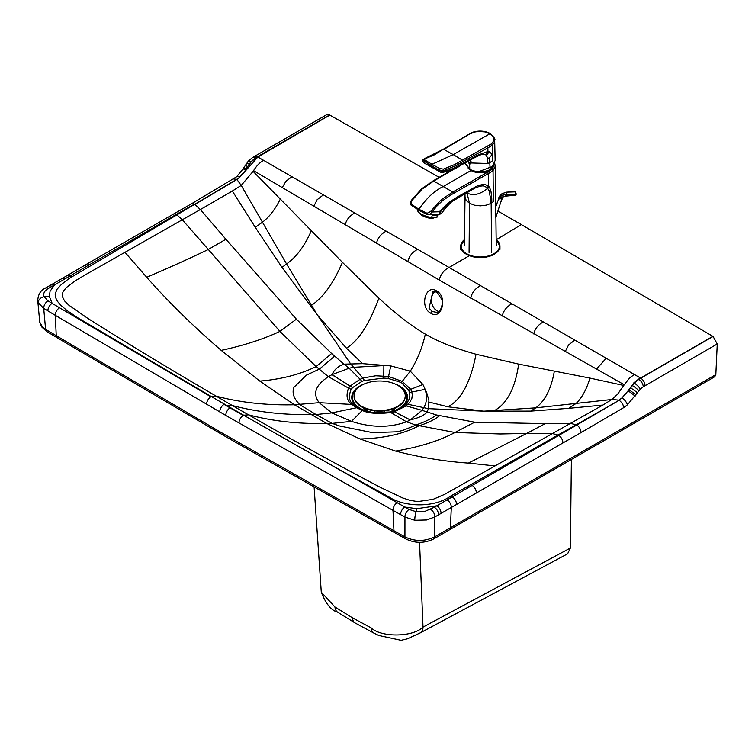 <?xml version="1.0" encoding="UTF-8"?>
<svg xmlns="http://www.w3.org/2000/svg" width="755" height="755" viewBox="0 0 755 755"><rect width="100%" height="100%" fill="white"/><g stroke="black" fill="none" stroke-linecap="round" stroke-linejoin="round"><path stroke-width="1.13" d="M393.487 411.126L399.065 408.974L403.991 405.907L407.37 402.472L409.219 399.027L409.861 395.233L408.88 390.429L401.367 382.54L388.136 378.434L383.757 378.095L364.306 380.52L361.73 381.492L352.538 387.683L351.056 389.618C348.3 396.554 349.131 401.584 353.529 404.718L357.813 407.832L363.098 410.276M388.599 376.5A4.266 0.944 -82.9 0 0 388.136 378.434L388.108 378.434A4.266 0.944 -82.9 0 1 388.57 376.49L375.792 375.773L364.439 377.745L360.116 379.274L350.112 386.031L348.536 388.145C345.781 395.724 346.913 401.15 351.934 404.435L356.577 407.747L362.334 410.437C368.091 413.391 377.585 414.099 390.816 412.57L394.488 411.664L406.218 405.907L409.88 402.16L411.862 398.404L412.381 394.327L410.777 389.316L402.226 381.398L388.57 376.49L390.741 365.901L362.532 363.655L344.006 364.165L349.121 368.242L353.34 367.326L383.87 365.59L383.757 378.095M430.794 313.259C441.901 320.488 447.989 296.668 436.513 290.883C425.442 283.654 419.355 307.464 430.794 313.259A1.708 0.982 120 0 1 432.322 311.513L429.019 308.248L432.936 291.364L436.805 292.147A1.708 0.982 120 0 0 436.852 292.176M436.513 290.883A1.708 0.982 120 0 0 436.805 292.147L441.788 299.31C443.61 303.029 440.354 313.721 436.654 312.362L432.322 311.513M624.234 384.757A188.495 107.521 120.1 0 1 623.781 385.465L589.919 378.095L518.657 364.118L476.018 354.246C454.538 348.187 437.645 341.477 425.339 334.116C411.022 325.726 395.544 313.74 378.897 298.149L342.43 262.334L253.095 171.357A188.439 110.23 119.9 0 0 253.538 170.649L439.231 280.058L624.234 384.757L629.887 377.632L634.417 374.518L606.199 358.219L596.45 369.195M438.787 311.466A10.664 7.833 79.9 0 1 433.587 307.436A10.664 7.833 79.9 0 1 435.229 291.487M364.306 380.52A4.266 1.755 -108.6 0 0 362.919 378.227L350.49 363.665L317.544 315.212L282.021 267.393L255.294 227.349L232.351 191.024L200.368 209.541L194.847 204.473L236.957 179.473L239.769 177.217L257.87 157.031L449.074 267.468L468.459 256.19M439.231 280.058C440.665 274.263 443.94 270.073 449.074 267.468L606.199 358.219M425.339 334.116C422.309 347.781 417.288 360.144 410.286 371.186L422.923 384.493L426.707 392.789L428.916 400.31L428.378 408.653L483.691 411.182L535.729 407.86L611.843 399.489L619.006 400.131L621.922 397.942L628.037 390.892L634.049 382.577L640.268 377.896L634.417 374.518M496.412 239.656L521.337 224.603L713.079 336.456L640.769 378.189L640.268 377.896M623.781 385.465L617.543 394.289L611.843 399.489L602.915 405.058L568.675 408.351L530.85 411.107L483.691 411.182L447.932 406.794L429.085 402.094M409.663 393.053A4.266 3.397 -10.7 0 1 411.956 392.024L425.027 389.363C427.405 396.243 426.934 402.415 423.602 407.908L421.979 410.324L436.494 414.995L474.716 422.187L545.185 423.659L570.742 423.461L576.254 424.772L619.26 400.216L621.922 397.942M602.915 405.058L444.78 494.27L433.125 499.319L417.647 501.603L409.767 500.272L402.509 497.866L380.529 487.437C336.768 464.41 292.77 440.212 248.555 414.844L243.676 415.222L340.75 470.403L388.636 496.743C403.84 507.077 434.078 508.219 450.735 496.016L558.011 435.012L552.584 433.615L526.679 433.436L468.421 463.098C444.704 461.494 420.412 457.483 395.554 451.075L359.975 438.957L326.717 423.442L332.143 423.395L339.675 426.009L372.555 432.634L396.677 431.813L402.519 430.529L414.486 425.726A67.846 42.308 17.6 0 0 415.684 425.027L454.954 432.483L500.14 433.974L526.679 433.436L545.185 423.659M405.68 404.416A4.266 3.011 45.3 0 1 408.04 404.284L428.378 408.653L427.094 412.155C423.999 415.458 418.449 418.025 410.446 419.846L421.979 410.324L406.218 405.907L403.991 405.907M393.1 411.239A4.266 1.567 73.9 0 1 393.213 411.192A4.266 1.567 73.9 0 1 394.327 411.711L410.267 419.95L406.483 421.79L415.684 425.027C424.272 422.215 431.209 418.874 436.494 414.995M410.267 419.95L394.488 411.664A4.266 1.585 73.6 0 0 393.364 411.154L399.253 408.88M225.83 415.458L392.996 510.371L393.95 530.756L404.944 536.899L404.954 517.052L414.788 520.27L426.594 519.969L434.833 516.958L434.814 536.767L450.376 527.792A5.115 2.954 60 0 1 449.319 529.916L433.766 538.9A5.115 2.954 60 0 0 434.814 536.767C424.923 541.599 414.957 541.646 404.944 536.899A5.115 2.907 119.2 0 0 406.001 539.032L395.007 532.879A5.115 2.907 119.2 0 1 393.95 530.756L223.754 434.002L56.248 335.701A5.115 3.001 120.8 0 0 57.295 337.825L46.65 331.473A5.115 3.001 120.8 0 1 45.602 329.35L56.248 335.701L55.294 315.316L225.83 415.458A5.974 3.445 -60 0 1 230.077 407.87L230.492 407.643A7571.98 4223.932 1.6 0 1 227.481 405.897L232.37 405.539C256.926 412.013 283.012 415.023 310.607 414.561L316.034 414.542L332.143 423.395L351.519 421.375C371.422 427.792 389.74 427.925 406.483 421.79L390.816 412.57A4.266 1.217 78.2 0 0 389.995 411.994L393.364 411.154A4.266 1.585 73.6 0 0 393.298 411.173M326.717 423.442C298.829 424.102 272.772 421.233 248.555 414.844A7509.966 6045.729 -43.7 0 1 232.37 405.539A7509.947 6045.71 136.3 0 1 216.213 396.167L211.334 396.545L78.029 317.94L66.912 310.456L60.985 305.416L57.371 301.254L55.341 297.064L55.162 293.827L57.116 289.165L61.372 284.484L69.29 278.368L176.887 214.882L182.323 219.762L85.391 274.763L75.226 280.822L66.402 287.495L63.193 291.43L62.184 294.356L62.231 296.319L64.505 300.858L68.733 305.086L87.467 318.166C129.313 344.591 172.225 370.582 216.213 396.167C240.43 402.547 266.487 405.416 294.375 404.765L319.176 402.689C312.4 393.704 315.486 385.041 328.425 376.707L316.128 366.6L279.945 331.398L182.323 219.762L200.368 209.541L225.915 239.25L208.229 249.509C191.591 257.578 171.102 266.845 146.734 277.302C168.384 301.896 193.204 326.254 221.196 350.367L259.786 381.096L294.375 404.765L326.717 423.442M352.453 387.768A4.266 3.114 -138.8 0 0 350.027 386.126L331.879 374.669L349.121 368.242L360.116 379.274A4.266 2.048 -112.8 0 1 361.73 381.492M352.538 387.683A4.266 3.105 -138.4 0 0 350.112 386.031L332.049 374.574C334.389 369.469 338.382 366.005 344.006 364.165L331.615 353.5L296.385 319.186L225.915 239.25M331.879 374.669L328.425 376.707L348.536 388.145A4.266 3.275 -147.2 0 1 351.056 389.618M357.813 407.832A4.266 2.463 120 0 0 356.577 407.747L331.86 412.9L316.034 414.542L299.801 404.708L296.743 401.207C293.148 396.347 292.232 391.694 293.988 387.258L306.53 375.093L317.761 369.856A67.874 24.84 175.1 0 1 319.223 369.308L334.616 356.152M363.278 410.342A4.266 1.765 109.9 0 0 363.193 410.305A4.266 1.765 109.9 0 0 362.334 410.437L351.519 421.375L331.86 412.9L319.176 402.689L351.934 404.435A4.266 3.02 133.1 0 1 353.529 404.718M362.532 363.655L346.432 348.168L317.544 315.212L286.551 263.948L241.222 185.419L236.806 179.312L176.887 214.882L176.17 214.477L54.435 284.975L50.056 291.307L49.339 296.479L52.17 303.378L47.99 300.877L44.101 296.791L49.339 296.479M253.095 171.357L241.222 185.419L232.351 191.024M206.643 404.369A5.974 3.454 -59.9 0 1 210.909 396.79L59.588 307.795A5.974 3.501 -59.1 0 0 55.294 315.316L43.715 308.399L45.602 329.35L42.818 327.34L39.788 322.508L37.75 300.594L38.307 302.821L43.715 308.399A5.974 3.501 -59.2 0 1 47.99 300.877M713.079 336.456L717.25 343.997L715.825 374.603L714.768 376.726L449.319 529.916M521.337 224.603L497.913 211.089M439.155 177.34L329.595 114.968L326.651 114.694L254.388 156.445A5.974 3.445 60 0 1 257.38 156.747L251.17 161.815L246.196 168.771M253.538 170.649C256.983 165.317 260.371 161.9 263.721 160.409M401.367 382.54A4.266 2.463 -60 0 1 402.226 381.398L410.286 371.186L390.741 365.901M628.037 390.892L622.092 398.036A5.974 2.425 -130.6 0 1 627.377 404.85L623.932 407.492L622.45 403.425L619.26 400.216L576.745 425.056L576.254 424.772L558.011 435.012L558.738 435.437L436.786 505.812L416.751 508.691L404.784 507.039L243.676 415.222A7561.957 4218.487 1.6 0 1 230.492 407.643M53.01 286.56A295.035 132.465 2.8 0 1 51.916 286.409A5.974 3.464 60.3 0 0 48.896 286.088L45.215 288.193A5.974 3.464 60.3 0 1 48.216 288.504L54.435 284.975A5.974 3.464 60.2 0 0 51.406 284.654L61.674 278.737A5.974 3.445 59.9 0 1 64.722 279.067M48.216 288.504C44.319 290.883 42.95 293.638 44.101 296.791A5.974 4.747 -22.7 0 0 38.307 302.821M59.588 307.795L52.17 303.378A5.974 3.501 -59.2 0 0 47.895 310.9M245.422 169.894A5.974 0.802 33.3 0 0 242.94 169.054L236.645 176.764A5.974 2.52 48.2 0 1 239.599 177.114L245.715 170.064M400.641 514.636L404.954 517.052A5.974 3.388 -60.8 0 1 409.106 509.446L404.784 507.039A5.974 3.397 -60.8 0 0 400.641 514.636L392.996 510.371A5.974 3.397 -60.8 0 1 397.149 502.764M409.106 509.446L416.194 511.701L424.697 511.484L434.276 507.256A294.978 157.88 -169.9 0 1 434.031 506.633M715.825 374.603L450.376 527.792L451.32 507.483L441.024 513.409A5.974 3.464 -119.8 0 0 436.786 505.812L434.276 507.256A5.974 3.464 -119.8 0 1 438.513 514.853L434.833 516.958A5.974 3.464 -119.8 0 0 430.614 509.37M236.645 176.764L191.355 203.878A5.974 3.464 60.2 0 1 194.356 204.19L176.17 214.477A5.974 3.464 60.2 0 0 173.244 214.212L86.646 264.184A5.974 3.435 59.8 0 0 85.428 266.892A5.974 3.435 59.8 0 1 86.646 264.184A5.974 3.435 59.8 0 1 89.581 264.448A709.426 389.136 -178.7 0 0 90.826 265.203M89.581 264.448A5.974 3.435 59.8 0 0 86.646 264.184L66.855 275.735A5.974 3.435 59.8 0 1 69.885 276.056L71.423 276.934M321.271 592.147L334.965 606.992A12.797 7.871 123.5 0 0 337.523 612.088A12.797 7.871 123.5 0 0 337.523 612.097L355.114 622.969L373.876 633.086A12.797 6.861 116.7 0 1 371.243 627.933C381.417 637.692 413.136 637.116 423.017 627.094L419.553 542.317M570.384 548.026L423.017 627.094A12.797 7.116 -118.2 0 1 420.356 632.822L567.618 553.811L570.384 548.026L571.393 459.465M494.733 163.42L495.252 166.308L493.062 170.536L493.336 201.708L491.826 202.84L491.779 199.358A118.78 65.223 116.7 0 0 491.75 198.489A112.816 62.288 116.9 0 0 491.731 198.065A93.96 52.076 117.1 0 0 491.713 197.631L490.948 191.128L489.674 187.702L488.504 186.089L484.37 184.192L477.811 185.626L458.077 196.536L458.134 197.508L475.018 188.061L479.953 186.202L483.143 185.824L487.268 187.599L489.202 191.072L490.259 197.083L491.618 195.951M495.865 217.336L495.714 205.813M495.252 165.958L495.742 205.407M491.58 252.415L491.165 203.255L490.457 203.633L490.259 197.083M458.077 196.536L448.423 202.727L439.268 211.759L432.115 212.004L436.985 206.002L442.307 200.905L450.622 195.083L490.59 172.3L493.062 170.536L492.118 169.28L494.148 164.939M487.268 187.599L488.504 186.089L488.4 173.546L487.607 172.178L488.211 171.838A92.846 53.237 179.7 0 1 488.513 171.668L492.118 169.28M487.607 172.178L452.726 192.044A4473.007 2805.004 -115.3 0 0 443.213 186.542C434.616 190.619 426.509 198.197 418.893 209.277L427.094 213.306L430.492 211.57L441.062 199.905L452.726 192.044L453.519 193.412M468.194 168.318L470.893 170.564L476.575 172.508L493.6 165.977M441.92 212.834L441.911 212.853C449.083 203.51 454.463 198.546 458.058 197.97L449.131 203.265L440.59 211.589L439.268 211.759L439.117 214.297L428.519 214.665L429.812 214.297L432.115 212.004L430.492 211.57M427.472 214.495L429.151 214.562M458.247 166.685L433.71 181.068A4473.007 2805.004 64.7 0 1 443.213 186.542L470.893 170.564M441.788 213.014L440.212 213.382L440.59 211.589M433.71 181.068L422.196 189.014L411.73 200.736L411.484 204.294L418.893 209.277L419.044 210.362L410.777 204.869L410.229 202.585L411.352 200.339L421.658 188.788L433.087 180.907L452.009 169.809M490.25 133.569L453.236 154.615L443.855 149.405L469.402 134.135L474.753 132.002L478.491 131.446L484.974 131.908L489.57 133.635C494.27 136.712 494.94 140.081 491.571 143.771L454.689 164.524L443.374 169.129L439.627 168.525L431.983 164.297L430.907 165.656L438.646 169.941L423.442 160.673L422.781 159.956L423.574 159.447M491.571 143.771L492.43 144.922L489.08 147.168L455.274 165.855L443.893 170.47L443.6 171.272L438.646 169.941L438.532 171.338M494.629 139.552A14.93 8.871 179.8 0 1 494.676 140.09L494.365 142.063A14.911 8.881 -179 0 1 493.968 142.959L492.43 144.922L492.788 160.617L489.957 162.542L487.673 163.495L487.183 157.087L485.663 154.652L487.938 151.462L477.443 155.228L455.973 167.034L449.999 169.752L443.6 171.272L442.553 172.376M494.676 140.09L494.676 140.137C495.639 139.458 494.129 137.231 490.155 133.465C484.568 130.672 478.51 130.341 471.988 132.474L443.27 149.254L424.706 158.522L422.658 160.286L422.451 161.192L424.017 162.957L424.093 161.108L425.112 160.145L431.983 164.297L453.236 154.615L462.617 160.239L463.315 161.504M443.176 149.386L434.182 154.926L425.273 158.673L424.178 159.362L425.112 160.145M439.627 168.525L438.768 169.582L441.684 170.724L443.893 170.47L443.374 169.129M492.788 160.617L492.175 154.397L489.231 151.595L487.938 151.462L487.843 147.499L487.164 146.574M465.344 162.797L465.391 163.788L469.723 169.28C476.348 172.489 483.143 172.621 490.118 169.667A14.987 8.654 -0 0 0 490.844 169.271L495.148 160.504L494.676 140.137M475.508 156.304L475.263 157.295L481.841 154.256L485.663 154.652M489.231 151.595L486.484 155.502M492.175 154.397L489.589 157.597L487.485 158.663M422.857 161.938L422.715 160.211L430.907 165.656L430.652 166.647L431.332 167.232L430.652 166.647M470.186 160.117L471.063 161.645L470.922 163.571L470.082 163.76L467.996 161.334M497.224 202.293L500.197 196.819L501.849 195.554L505.954 194.375A9.051 6.172 4.1 0 1 506.133 194.365A8.767 6.757 6.1 0 1 506.369 194.356L515.108 194.318L512.654 194.309L512.692 195.488L503.849 196.319M495.724 206.823L498.81 198.603A8.107 4.492 -160.5 0 1 498.81 197.716L501.773 193.875L505.944 192.232A8.805 7.956 -7.3 0 1 506.133 192.204A8.692 7.371 -7.4 0 1 506.378 192.176L507.011 195.62L502.83 197.074L500.914 201.944M498.847 198.678L501.773 195.366L505.944 194.139A8.862 6.21 4.4 0 1 506.133 194.129A8.701 6.767 6.3 0 1 506.378 194.12L506.369 192.204M502.283 197.763L501.933 198.565C500.735 202.576 500.735 202.283 501.933 197.678M502.868 197.027L501.952 198.489M506.784 194.111L512.654 194.309M506.756 192.147L515.306 191.855L515.797 193.242L515.052 194.073M515.306 193.95L515.146 195.224L511.182 195.545M516.061 193.45L515.448 195.177L512.711 195.517L515.514 195.111L515.797 193.242M515.797 192.27L516.061 194.639M515.052 191.808L512.654 191.798M512.711 195.517L507.011 195.62M515.118 195.252L515.882 194.714M516.109 194.507L515.372 195.177M418.912 212.504A9.598 2.68 -161.9 0 0 419.119 212.712A9.598 2.68 -161.9 0 0 432.757 217.884L436.777 217.402A10.24 2.86 18.1 0 0 437.249 216.855L438.079 214.335M417.987 209.89L417.798 210.485A10.24 2.86 18.1 0 0 418.676 212.287A10.24 2.86 18.1 0 0 431.539 217.6L432.757 217.884M436.777 217.402L437.636 214.779A10.24 2.86 -161.9 0 1 432.398 214.977L431.539 217.6M420.11 213.514A7.163 2.001 18.1 0 0 420.488 214.203A7.163 2.001 18.1 0 0 427.434 217.685A7.163 2.001 18.1 0 0 433.663 217.855M399.376 408.776A27.888 16.1 0 0 0 394.752 383.842M364.571 383.842A27.888 16.1 0 0 0 361.994 409.852M386.588 412.579A27.208 15.704 0 0 0 392.213 411.324A27.208 15.704 0 0 0 398.895 408.502A27.208 15.704 0 0 0 401.141 387.749M358.181 387.749A27.208 15.704 0 0 0 367.109 411.324A27.208 15.704 0 0 0 373.47 412.683M389.788 411.966A17.912 10.344 0 0 0 392.326 410.748A17.912 10.344 0 0 0 395.941 407.747M363.382 407.747A17.912 10.344 0 0 0 369.535 411.966M378.916 411.116L378.916 413.042M378.84 413.042L378.84 411.116M380.624 411.116L380.624 413.032M384.71 410.833L384.71 412.796M374.622 410.833L374.622 412.806M354.076 396.064A25.595 14.779 0 0 0 354.067 396.347A25.595 14.779 0 0 0 369.865 410.003A25.595 14.779 0 0 0 397.753 406.803A25.595 14.779 0 0 0 405.246 396.347A25.595 14.779 0 0 0 405.246 396.064M397.753 406.228A25.595 14.779 0 0 0 405.246 395.78A25.595 14.779 0 0 0 379.661 381.001A25.595 14.779 0 0 0 354.067 395.78A25.595 14.779 0 0 0 361.56 406.228A25.595 14.779 0 0 0 397.753 406.228M712.852 336.324L638.56 379.236L634.106 382.993L628.32 391.052M476.018 354.246C470.563 382.407 461.201 399.923 447.932 406.794M518.657 364.118C515.231 388.259 507.02 403.831 494.015 410.843L492.902 411.588M554.349 371.111C551.339 388.627 545.129 400.877 535.729 407.86L530.85 411.107M589.919 378.095C586.607 389.316 582.029 397.743 576.178 403.368L568.675 408.351M574.772 340.071L568.562 344.978L565.212 351.641M543.355 321.923C538.117 324.773 534.917 328.784 533.757 333.946M511.928 303.774C506.624 306.662 503.387 310.786 502.226 316.128M480.51 285.626C475.169 288.523 471.903 292.695 470.705 298.159M474.716 422.187L454.954 432.483C439.297 440.863 419.497 447.064 395.554 451.075M439.495 415.807C434.474 419.733 427.566 423.093 418.78 425.895C402.943 434.097 383.342 438.457 359.975 438.957M494.893 465.929L468.421 463.098M331.615 353.5L316.128 366.6C299.801 374.527 281.02 379.359 259.786 381.096M280.228 199.226C275.141 209.418 269.224 217.072 262.466 222.168L255.294 227.349M311.334 230.747C304.586 246.102 296.319 257.172 286.551 263.948L282.021 267.393M342.43 262.334C333.455 283.267 323.112 297.612 311.4 305.36L310.399 306.181M296.385 319.186L279.945 331.398C263.278 339.203 243.695 345.526 221.196 350.367M124.905 252.227L146.734 277.302M329.822 115.09L257.87 157.031M227.481 405.897A7571.98 4223.923 -178.4 0 1 224.462 404.151A7561.957 4218.487 -178.4 0 1 211.334 396.545L224.462 404.151M417.628 249.31C412.268 252.189 408.993 256.36 407.813 261.834M386.211 231.162C380.85 234.022 377.604 238.136 376.471 243.487M354.784 213.014C349.499 215.826 346.29 219.828 345.158 225.018M323.366 194.865L317.109 199.745L313.769 206.408M291.94 176.708L285.956 181.257L282.181 187.674M378.897 298.149C369.421 323.989 358.606 340.665 346.432 348.168M410.777 389.316A4.266 3.294 -23.2 0 0 408.88 390.429A4.266 3.294 -23.3 0 1 410.767 389.306L422.923 384.493M389.882 412.041A4.266 1.217 78.2 0 1 389.995 411.994L372.715 412.589L359.512 408.748M447.045 499.895A5.974 3.445 -120.1 0 1 451.32 507.483L562.871 442.987A5.974 3.464 -119.8 0 0 558.738 435.437L576.745 425.056A5.974 3.464 -119.8 0 1 580.972 432.643L562.871 442.987M580.972 432.643L623.932 407.492M717.25 343.997L643.222 386.796L640.316 389.174L627.377 404.85M470.809 484.672A709.426 397.923 2.4 0 0 472.13 485.408A5.974 3.435 -120.2 0 1 476.311 492.93M450.735 496.016L452.236 496.894A5.974 3.426 -120.2 0 1 456.511 504.472M239.005 423.055A5.974 3.445 -60.1 0 1 243.252 415.467L224.046 404.387A5.974 3.445 -60 0 0 219.799 411.975M242.94 169.054L243.705 167.884A5.974 0.727 32.7 0 1 246.158 168.752L250.981 161.702L255.398 157.927L329.595 114.968M243.705 167.884L248.253 161.183L252.397 157.644A5.974 3.275 57.3 0 1 255.398 157.927L255.624 158.059M248.253 161.183A5.974 1.727 40.7 0 1 250.981 161.702L251.17 161.815M246.592 163.373A5.974 0.944 34.3 0 1 249.103 164.156L249.254 164.241M245.139 165.619A5.974 0.651 32.1 0 1 247.564 166.525L247.668 166.581M233.795 179.02L236.806 179.312L239.769 177.217M414.788 520.27A5.974 1.142 -82 0 1 416.194 511.701L416.751 508.691M441.024 513.409L438.513 514.853M643.222 386.796A5.974 3.256 -122.4 0 0 638.787 379.369L634.304 383.106L629.094 389.929M635.946 395.016A5.974 0.5 -144.3 0 0 629.132 389.948L628.33 391.052A5.974 0.595 -143.7 0 1 635.087 396.205M637.541 392.779L630.567 387.74M638.975 390.788A5.974 0.736 -142.8 0 0 632.331 385.503L632.18 385.418M640.316 389.174A5.974 1.576 -137.2 0 0 634.304 383.106L634.106 382.993M644.987 385.748A5.974 3.445 -120 0 0 640.769 378.189L638.56 379.236M252.397 157.644L254.388 156.455A5.974 3.445 60 0 1 254.388 156.445M334.965 606.992L352.481 617.826A12.797 7.39 120 0 0 355.114 622.969M352.481 617.826L371.243 627.933M490.457 203.633L486.201 205.181L480.331 205.86L474.461 205.19L469.497 203.284L469.082 252.415M491.826 202.84L491.165 203.255M467.128 192.78L467.411 193.138C473.347 196.083 480.142 194.45 487.796 188.24L489.051 186.749M466.967 192.865L469.497 203.284L466.194 200.415L465.023 197.017L465.014 193.988M489.202 191.072L490.533 189.675M458.058 197.97L469.912 190.798L470.95 189.212M483.143 185.824L484.37 184.192M479.68 178.501L478.887 177.142M470.96 183.465L470.167 182.097M442.307 200.905L441.062 199.905M448.423 202.727L449.131 203.265M426.764 213.174L426.707 214.278L428.519 214.665M440.156 213.863L441.458 213.269L440.156 213.863M438.985 214.297L440.212 213.382M450.112 171.432L450.905 170.979M411.758 200.254L411.73 200.736M411.749 204.511L411.466 205.473M493.364 166.345A13.213 7.625 180 0 1 482.445 172.64A13.213 7.625 180 0 1 468.638 168.658M472.394 132.701L471.875 133.05M467.553 135.249L466.835 135.702L467.553 135.249M489.589 157.597L490.118 169.667A14.732 8.503 0 0 0 490.665 169.375L490.844 169.271M425.273 158.673L424.508 158.701M460.069 165.675L460.418 164.656M475.263 157.295L460.163 165.638C457.445 167.987 451.66 170.234 442.798 172.404L440.684 172.234L441.09 171.007M476.556 156.238L477.443 155.228M487.673 163.495L471.195 162.967M469.601 163.788L469.78 169.394C476.367 172.593 483.134 172.725 490.061 169.781M465.354 163.306L469.903 169.384C476.414 172.536 483.096 172.659 489.948 169.762L490.118 169.667M440.646 172.215L423.951 162.91M469.95 160.249L470.809 162.986L470.082 163.76M501.773 195.366L503.377 196.611L502.368 197.631A1.708 0.859 -145.3 0 1 500.197 196.819L500.131 196.678M501.896 198.612A1.708 0.953 -161.8 0 1 500.48 198.782A1.708 0.953 -161.8 0 1 499.149 198.093L499.112 197.98M501.924 198.565L495.799 217.525M505.576 195.743L506.265 195.649L505.944 194.139M500.131 195.356L498.819 197.687M506.397 195.63L506.133 194.129M501.773 193.875L506.133 192.232M500.14 195.328L501.849 193.846M508.379 195.62L508.332 194.158M508.332 192.053L512.654 191.789M496.158 239.571A19.621 11.325 180 0 1 499.159 243.082A19.621 11.325 180 0 1 499.952 246.262A19.621 11.325 180 0 1 483.125 257.474A19.621 11.325 180 0 1 461.503 249.452A19.621 11.325 180 0 1 460.71 246.262A19.621 11.325 180 0 1 464.504 239.571M496.167 239.656A19.196 11.08 180 0 1 488.56 255.926A19.196 11.08 180 0 1 461.918 249.037A19.196 11.08 180 0 1 464.504 239.656M433.766 538.9C424.546 543.411 415.297 543.458 406.001 539.032M46.65 331.473L41.544 326.792L39.637 321.526M395.007 532.879L224.811 436.126L57.295 337.825M173.244 214.212L191.355 203.878M66.855 275.735L61.674 278.737M48.896 286.088L51.406 284.654M45.215 288.193C40.581 290.364 38.099 294.497 37.75 300.594M314.127 487.286L321.281 592.156C325.801 603.774 331.218 610.417 337.523 612.088M420.356 632.822L407.474 638.796L401.103 640.306L378.717 635.446L373.876 633.086M496.243 245.866L495.903 218.412M464.429 245.847L465.023 196.951M466.194 193.308L468.194 192.044M439.117 214.297L440.986 213.863M426.707 214.278L418.723 210.315M441.515 213.41L440.995 213.854M490.07 169.781L490.873 169.328L495.148 160.504M467.94 161.362L468.704 163.052L470.299 163.911L470.922 163.571M506.124 192.185L508.323 192.034M460.71 249.405L460.71 246.262L464.504 239.448M496.158 239.448L499.952 246.262L499.952 249.405M405.246 396.347L405.246 395.78M354.067 396.347L354.067 395.78"/></g></svg>
